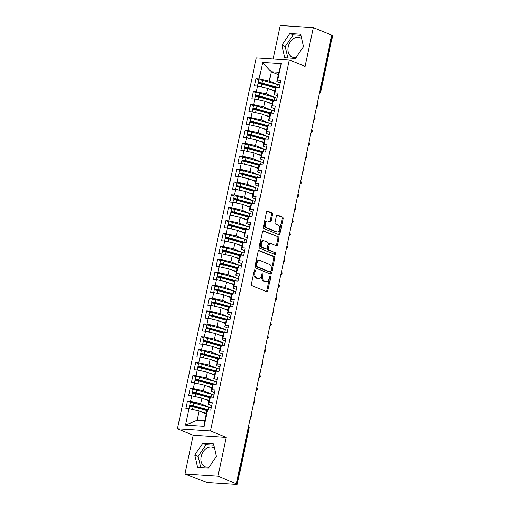 <?xml version="1.0" encoding="UTF-8"?>
<svg xmlns="http://www.w3.org/2000/svg" width="510" height="510" viewBox="0 0 510 510"><rect width="100%" height="100%" fill="white"/><g stroke="black" fill="none" stroke-linecap="round" stroke-linejoin="round"><path stroke-width="0.76" d="M254.911 269.943A0.918 0.606 93.7 0 0 254.139 270.593L251.277 284.051A1.313 0.867 93.7 0 0 251.838 285.657L266.73 291.707A1.313 0.867 93.7 0 0 266.915 291.752A1.313 0.867 93.7 0 0 267.827 290.776L270.689 277.319A0.918 0.606 93.7 0 0 269.529 276.847L269.159 278.587A4.201 2.78 93.7 0 1 266.239 281.705A4.201 2.78 93.7 0 1 265.653 281.571L264.409 281.061A4.201 2.78 93.7 0 1 262.624 275.935L262.994 274.195A0.918 0.606 93.7 0 0 261.834 273.723L261.464 275.464A4.201 2.78 93.7 0 1 258.544 278.575A4.201 2.78 93.7 0 1 257.958 278.441L256.715 277.937A4.201 2.78 93.7 0 1 254.93 272.805L255.3 271.065A0.918 0.606 93.7 0 0 254.911 269.943M301.671 38.715A10.429 7.637 -67.9 0 0 299.976 37.644A10.429 7.637 -67.9 0 0 288.246 46.792A10.429 7.637 -67.9 0 0 292.122 56.961A10.429 7.637 -67.9 0 0 296.406 57.037M209.317 466.771A10.429 7.637 112.1 0 1 205.033 466.695A10.429 7.637 112.1 0 1 201.157 456.526A10.429 7.637 112.1 0 1 212.887 447.378A10.429 7.637 112.1 0 1 214.583 448.449M272.416 214.41A1.313 0.867 93.7 0 0 271.862 212.81L267.68 211.108A1.313 0.867 93.7 0 0 267.501 211.07A1.313 0.867 93.7 0 0 266.583 212.039L263.409 226.988A1.313 0.867 93.7 0 0 263.97 228.588L278.862 234.645A1.313 0.867 93.7 0 0 279.046 234.689A1.313 0.867 93.7 0 0 279.958 233.714L283.133 218.764A1.313 0.867 93.7 0 0 282.578 217.164L277.529 215.112A1.313 0.867 93.7 0 0 277.344 215.067A1.313 0.867 93.7 0 0 276.433 216.042L275.075 222.436A1.313 0.867 93.7 0 0 275.63 224.043L278.135 225.057A3.513 2.321 93.7 0 1 279.69 228.977A3.513 2.321 93.7 0 1 277.185 231.948A3.513 2.321 93.7 0 1 276.694 231.833L266.889 227.849A3.513 2.321 93.7 0 1 265.327 223.935A3.513 2.321 93.7 0 1 267.839 220.958A3.513 2.321 93.7 0 1 268.33 221.072L269.962 221.742A1.313 0.867 93.7 0 0 270.147 221.78A1.313 0.867 93.7 0 0 271.059 220.811L272.416 214.41L271.416 214.347A1.313 0.867 93.7 0 0 270.861 212.74L267.068 211.204M217.98 476.098L226.21 437.382L193.194 435.234L184.964 473.949L217.98 476.098L236.793 484.086L248.784 427.654L248.37 427.488M226.21 437.382L210.451 430.975L289.31 59.957L305.076 66.364L313.306 27.648L331.761 35.152L236.442 483.601M259.309 250.506A1.313 0.867 93.7 0 0 259.125 250.461A1.313 0.867 93.7 0 0 258.213 251.436L255.038 266.386A1.313 0.867 93.7 0 0 255.593 267.986L270.485 274.036A1.313 0.867 93.7 0 0 270.67 274.08A1.313 0.867 93.7 0 0 271.581 273.105L274.762 258.162A1.313 0.867 93.7 0 0 274.202 256.555L258.94 250.48M259.22 246.687L262.401 231.738A1.313 0.867 93.7 0 1 263.313 230.762A1.313 0.867 93.7 0 1 263.498 230.807L278.39 236.863A1.313 0.867 93.7 0 1 278.945 238.463L277.587 244.857A1.313 0.867 93.7 0 1 276.675 245.833A1.313 0.867 93.7 0 1 276.49 245.788L270.453 243.334A1.313 0.867 93.7 0 0 270.268 243.295A1.313 0.867 93.7 0 0 269.356 244.264L268.451 248.51A1.313 0.867 93.7 0 0 269.012 250.11L275.298 252.667A0.918 0.606 93.7 0 1 274.922 254.439L259.781 248.287A1.313 0.867 93.7 0 1 259.22 246.687M210.451 430.975L177.429 428.827L256.288 57.809L289.31 59.957M185.525 425.104L189.006 408.714L199.149 410.958L197.172 420.246L185.525 425.104L204.134 426.315L207.621 409.925L210.719 410.129L212.256 402.9L209.157 402.696L210.362 397.022L213.467 397.22L215.003 389.997L211.899 389.793L213.103 384.113L216.208 384.317L217.744 377.088L214.64 376.89L215.851 371.21L218.949 371.414L220.486 364.185L217.387 363.981L218.592 358.307L221.691 358.505L223.227 351.282L220.129 351.078L221.334 345.397L224.438 345.601L225.975 338.372L222.87 338.175L224.075 332.494L227.179 332.698L228.716 325.469L225.611 325.265L226.822 319.591L229.921 319.789L231.457 312.566L228.359 312.362L229.564 306.682L232.668 306.886L234.205 299.663L231.1 299.459L232.305 293.779L235.41 293.983L236.946 286.754L233.841 286.556L235.053 280.876L238.151 281.08L239.687 273.851L236.589 273.647L237.794 267.973L240.892 268.171L242.428 260.948L239.33 260.744L240.535 255.064L243.64 255.268L245.176 248.038L242.072 247.841L243.276 242.161L246.381 242.365L247.917 235.135L244.813 234.931L246.024 229.258L249.122 229.455L250.659 222.232L247.56 222.028L248.765 216.348L251.87 216.552L253.406 209.323L250.302 209.125L251.506 203.445L254.611 203.649L256.147 196.42L253.043 196.216L254.254 190.542L257.352 190.74L258.889 183.517L255.79 183.313L256.995 177.633L260.094 177.837L261.63 170.608L258.532 170.41L259.737 164.73L262.841 164.934L264.378 157.705L261.273 157.501L262.478 151.827L265.582 152.025L267.119 144.802L264.014 144.598L265.226 138.918L268.324 139.122L269.86 131.899L266.762 131.695L267.967 126.015L271.071 126.219L272.601 118.989L269.503 118.792L270.708 113.112L273.813 113.316L275.349 106.086L272.244 105.882L273.456 100.209L276.554 100.406L278.09 93.183L274.986 92.979L276.197 87.299L279.295 87.503L280.831 80.274L277.733 80.076L276.866 81.6L278.836 72.305L271.237 71.814L269.261 81.103L278.199 84.736M190.466 402.511L187.444 401.281L185.908 408.51L189.006 408.714M187.444 401.281L190.542 401.485L191.754 395.805L201.89 398.049L208.985 400.936M193.213 389.608L190.185 388.378L188.649 395.607L191.754 395.805M190.185 388.378L193.29 388.582L194.495 382.902L204.631 385.146L211.733 388.027M195.955 376.705L192.927 375.475L191.39 382.698L194.495 382.902M192.927 375.475L196.031 375.679L197.236 369.999L207.379 372.243L214.474 375.124M198.696 363.796L195.674 362.572L194.138 369.795L197.236 369.999M195.674 362.572L198.772 362.769L199.977 357.096L210.12 359.333L217.215 362.221M201.437 350.893L198.415 349.662L196.879 356.892L199.977 357.096M198.415 349.662L201.514 349.866L202.725 344.186L212.861 346.43L219.957 349.312M204.185 337.99L201.157 336.759L199.62 343.989L202.725 344.186M201.157 336.759L204.261 336.963L205.466 331.283L215.609 333.527L222.704 336.409M206.926 325.08L203.898 323.856L202.362 331.079L205.466 331.283M203.898 323.856L207.003 324.054L208.208 318.38L218.35 320.618L225.445 323.506M209.667 312.177L206.646 310.947L205.109 318.176L208.208 318.38M206.646 310.947L209.744 311.151L210.955 305.471L221.091 307.715L228.187 310.603M212.415 299.274L209.387 298.044L207.851 305.273L210.955 305.471M209.387 298.044L212.491 298.248L213.696 292.568L223.833 294.812L230.934 297.693M215.156 286.371L212.128 285.141L210.592 292.364L213.696 292.568M212.128 285.141L215.233 285.339L216.438 279.665L226.58 281.902L233.676 284.79M217.897 273.462L214.876 272.232L213.339 279.461L216.438 279.665M214.876 272.232L217.974 272.436L219.179 266.755L229.322 268.999L236.417 271.887M220.639 260.559L217.617 259.329L216.081 266.558L219.179 266.755M217.617 259.329L220.715 259.533L221.926 253.852L232.063 256.096L239.158 258.978M223.386 247.656L220.358 246.426L218.822 253.648L221.926 253.852M220.358 246.426L223.463 246.623L224.668 240.949L234.804 243.194L241.906 246.075M226.128 234.747L223.099 233.516L221.563 240.745L224.668 240.949M223.099 233.516L226.204 233.72L227.409 228.04L237.552 230.284L244.647 233.172M228.869 221.844L225.847 220.613L224.311 227.842L227.409 228.04M225.847 220.613L228.945 220.817L230.157 215.137L240.293 217.381L247.388 220.263M231.61 208.941L228.588 207.71L227.052 214.933L230.157 215.137M228.588 207.71L231.693 207.914L232.898 202.234L243.034 204.478L250.136 207.36M234.358 196.031L231.33 194.807L229.793 202.03L232.898 202.234M231.33 194.807L234.434 195.005L235.639 189.331L245.782 191.569L252.877 194.457M237.099 183.128L234.071 181.898L232.541 189.127L235.639 189.331M234.071 181.898L237.175 182.102L238.38 176.422L248.523 178.666L255.618 181.547M239.84 170.225L236.819 168.995L235.282 176.224L238.38 176.422M236.819 168.995L239.917 169.199L241.128 163.519L251.264 165.763L258.36 168.644M242.588 157.316L239.56 156.092L238.023 163.315L241.128 163.519M239.56 156.092L242.664 156.289L243.869 150.616L254.005 152.853L261.107 155.741M245.329 144.413L242.301 143.182L240.765 150.412L243.869 150.616M242.301 143.182L245.406 143.386L246.61 137.706L256.753 139.95L263.849 142.838M248.07 131.51L245.049 130.28L243.512 137.509L246.61 137.706M245.049 130.28L248.147 130.483L249.358 124.803L259.494 127.047L266.59 129.929M250.812 118.607L247.79 117.376L246.253 124.599L249.358 124.803M247.79 117.376L250.888 117.574L252.099 111.9L262.236 114.138L269.337 117.026M253.559 105.698L250.531 104.467L248.995 111.696L252.099 111.9M250.531 104.467L253.636 104.671L254.841 98.991L264.983 101.235L272.079 104.123M256.3 92.794L253.272 91.564L251.736 98.793L254.841 98.991M253.272 91.564L256.377 91.768L257.582 86.088L267.724 88.332L274.82 91.213M259.042 79.891L256.02 78.661L254.484 85.884L257.582 86.088M256.02 78.661L259.118 78.859L262.605 62.475L281.214 63.686L277.733 80.076M277.516 95.886L274.119 94.503L275.33 88.829L276.197 87.299M274.986 92.979L274.119 94.503M278.332 74.696L271.237 71.814L262.605 62.475M259.118 78.859L269.261 81.103M274.775 108.789L271.377 107.412L272.582 101.732L273.456 100.209M272.244 105.882L271.377 107.412M267.724 88.332L266.52 94.012L275.457 97.646M256.377 91.768L266.52 94.012M272.028 121.692L268.636 120.315L269.841 114.635L270.708 113.112M269.503 118.792L268.636 120.315M264.983 101.235L263.772 106.915L272.716 110.549M253.636 104.671L263.772 106.915M269.286 134.602L265.895 133.218L267.1 127.538L267.967 126.015M266.762 131.695L265.895 133.218M262.236 114.138L261.031 119.818L269.969 123.452M250.888 117.574L261.031 119.818M266.545 147.505L263.147 146.121L264.358 140.448L265.226 138.918M264.014 144.598L263.147 146.121M259.494 127.047L258.289 132.721L267.227 136.355M248.147 130.483L258.289 132.721M263.804 160.408L260.406 159.031L261.611 153.351L262.478 151.827M261.273 157.501L260.406 159.031M256.753 139.95L255.542 145.63L264.486 149.264M245.406 143.386L255.542 145.63M261.056 173.317L257.665 171.934L258.87 166.254L259.737 164.73M258.532 170.41L257.665 171.934M254.005 152.853L252.801 158.534L261.745 162.167M242.664 156.289L252.801 158.534M258.315 186.22L254.917 184.837L256.128 179.163L256.995 177.633M255.79 183.313L254.917 184.837M251.264 165.763L250.059 171.436L258.997 175.07M239.917 169.199L250.059 171.436M255.574 199.123L252.176 197.746L253.381 192.066L254.254 190.542M253.043 196.216L252.176 197.746M248.523 178.666L247.318 184.346L256.256 187.98M237.175 182.102L247.318 184.346M252.826 212.026L249.435 210.649L250.639 204.969L251.506 203.445M250.302 209.125L249.435 210.649M245.782 191.569L244.57 197.249L253.515 200.883M234.434 195.005L244.57 197.249M250.085 224.935L246.693 223.552L247.898 217.878L248.765 216.348M247.56 222.028L246.693 223.552M243.034 204.478L241.829 210.152L250.773 213.786M231.693 207.914L241.829 210.152M247.344 237.838L243.946 236.462L245.157 230.781L246.024 229.258M244.813 234.931L243.946 236.462M240.293 217.381L239.088 223.061L248.026 226.695M228.945 220.817L239.088 223.061M244.602 250.741L241.204 249.364L242.409 243.684L243.276 242.161M242.072 247.841L241.204 249.364M237.552 230.284L236.34 235.964L245.284 239.598M226.204 233.72L236.34 235.964M241.855 263.651L238.463 262.267L239.668 256.594L240.535 255.064M239.33 260.744L238.463 262.267M234.804 243.194L233.599 248.867L242.543 252.501M223.463 246.623L233.599 248.867M239.113 276.554L235.716 275.177L236.927 269.497L237.794 267.973M236.589 273.647L235.716 275.177M232.063 256.096L230.858 261.777L239.796 265.41M220.715 259.533L230.858 261.777M236.372 289.457L232.974 288.08L234.186 282.4L235.053 280.876M233.841 286.556L232.974 288.08M229.322 268.999L228.117 274.68L237.054 278.313M217.974 272.436L228.117 274.68M233.625 302.366L230.233 300.983L231.438 295.303L232.305 293.779M231.1 299.459L230.233 300.983M226.58 281.902L225.369 287.583L234.313 291.216M215.233 285.339L225.369 287.583M230.883 315.269L227.492 313.886L228.697 308.212L229.564 306.682M228.359 312.362L227.492 313.886M223.833 294.812L222.628 300.486L231.572 304.119M212.491 298.248L222.628 300.486M228.142 328.172L224.744 326.795L225.955 321.115L226.822 319.591M225.611 325.265L224.744 326.795M221.091 307.715L219.886 313.395L228.824 317.029M209.744 311.151L219.886 313.395M225.401 341.082L222.003 339.698L223.208 334.018L224.075 332.494M222.87 338.175L222.003 339.698M218.35 320.618L217.139 326.298L226.083 329.932M207.003 324.054L217.139 326.298M222.653 353.985L219.262 352.601L220.467 346.928L221.334 345.397M220.129 351.078L219.262 352.601M215.609 333.527L214.398 339.201L223.342 342.835M204.261 336.963L214.398 339.201M219.912 366.888L216.52 365.511L217.725 359.831L218.592 358.307M217.387 363.981L216.52 365.511M212.861 346.43L211.656 352.11L220.594 355.744M201.514 349.866L211.656 352.11M217.171 379.791L213.773 378.414L214.984 372.733L215.851 371.21M214.64 376.89L213.773 378.414M210.12 359.333L208.915 365.013L217.853 368.647M198.772 362.769L208.915 365.013M214.423 392.7L211.032 391.317L212.237 385.643L213.103 384.113M211.899 389.793L211.032 391.317M207.379 372.243L206.167 377.916L215.112 381.55M196.031 375.679L206.167 377.916M211.682 405.603L208.29 404.226L209.495 398.546L210.362 397.022M209.157 402.696L208.29 404.226M204.631 385.146L203.426 390.826L212.37 394.459M193.29 388.582L203.426 390.826M184.964 473.949L205.772 482.065A2.008 0.325 -168 0 0 208.539 482.677L236.551 484.5A2.008 0.325 -168 0 0 237.252 484.404A2.008 0.325 -168 0 0 236.793 484.086M204.134 426.315L204.778 420.744L206.754 411.449L207.621 409.925M201.89 398.049L200.685 403.729L209.623 407.362M190.542 401.485L200.685 403.729M331.698 35.471L332.112 35.636A2.008 0.325 12 0 1 332.571 35.955L320.58 92.38A2.008 0.325 12 0 0 320.114 92.061L332.112 35.636M313.306 27.648L280.283 25.5L273.181 58.911M193.194 435.234L177.429 428.827M202.75 443.247L194.782 454.965L197.619 467.377L208.424 468.084L216.393 456.367L213.556 443.949L202.75 443.247L206.123 444.618L198.154 456.335L200.723 467.581M284.714 57.649L295.513 58.35L303.482 46.639L300.645 34.221L289.839 33.513L281.877 45.231L284.714 57.649M280.258 82.977L276.866 81.6M197.172 420.246L204.778 420.744M199.149 410.958L206.244 413.839M281.214 63.686L278.836 72.305M251.124 414.522L251.538 414.687A2.008 0.325 12 0 1 252.004 415.006L252.004 415.006A2.008 2.008 0 0 1 250.71 416.479M253.872 401.612L254.286 401.784A2.008 0.325 12 0 1 254.745 402.097A2.008 0.325 12 0 1 254.745 402.103A2.008 2.008 0 0 1 253.451 403.576M256.613 388.709L257.027 388.875A2.008 0.325 12 0 1 257.486 389.194L257.486 389.194A2.008 2.008 0 0 1 256.198 390.673M259.354 375.806L259.769 375.972A2.008 0.325 12 0 1 260.234 376.291A2.008 0.325 12 0 1 260.227 376.291A2.008 2.008 0 0 1 258.94 377.763M262.095 362.897L262.516 363.069A2.008 0.325 12 0 1 262.975 363.388L262.975 363.388A2.008 2.008 0 0 1 261.681 364.86M264.843 349.994L265.257 350.16A2.008 0.325 12 0 1 265.716 350.478A2.008 0.325 12 0 1 265.716 350.485A2.008 2.008 0 0 1 264.422 351.957M267.584 337.091L267.999 337.257A2.008 0.325 12 0 1 268.458 337.575L268.458 337.575A2.008 2.008 0 0 1 267.17 339.048M270.325 324.181L270.74 324.354A2.008 0.325 12 0 1 271.205 324.672L271.205 324.672A2.008 2.008 0 0 1 269.911 326.145M273.073 311.278L273.487 311.451A2.008 0.325 12 0 1 273.947 311.763A2.008 0.325 12 0 1 273.947 311.769A2.008 2.008 0 0 1 272.652 313.242M275.814 298.375L276.229 298.541A2.008 0.325 12 0 1 276.688 298.86L276.688 298.86A2.008 2.008 0 0 1 275.394 300.333M278.556 285.466L278.97 285.638A2.008 0.325 12 0 1 279.435 285.957A2.008 0.325 12 0 1 279.429 285.957A2.008 2.008 0 0 1 278.141 287.43M281.297 272.563L281.718 272.735A2.008 0.325 12 0 1 282.177 273.048A2.008 0.325 12 0 1 282.177 273.054A2.008 2.008 0 0 1 280.882 274.527M284.044 259.66L284.459 259.826A2.008 0.325 12 0 1 284.918 260.145L284.918 260.145A2.008 2.008 0 0 1 283.624 261.617M286.786 246.757L287.2 246.923A2.008 0.325 12 0 1 287.659 247.242L287.659 247.242A2.008 2.008 0 0 1 286.371 248.714M289.527 233.848L289.941 234.02A2.008 0.325 12 0 1 290.407 234.332A2.008 0.325 12 0 1 290.407 234.339A2.008 2.008 0 0 1 289.113 235.811M292.275 220.945L292.689 221.11A2.008 0.325 12 0 1 293.148 221.429L293.148 221.429A2.008 2.008 0 0 1 291.854 222.908M295.016 208.042L295.43 208.208A2.008 0.325 12 0 1 295.889 208.526L295.889 208.526A2.008 2.008 0 0 1 294.595 209.999M297.757 195.132L298.171 195.304A2.008 0.325 12 0 1 298.63 195.623L298.63 195.623A2.008 2.008 0 0 1 297.343 197.096M300.498 182.229L300.913 182.395A2.008 0.325 12 0 1 301.378 182.714A2.008 0.325 12 0 1 301.378 182.72A2.008 2.008 0 0 1 300.084 184.193M303.246 169.326L303.66 169.492A2.008 0.325 12 0 1 304.119 169.811L304.119 169.811A2.008 2.008 0 0 1 302.825 171.284M305.987 156.417L306.402 156.589A2.008 0.325 12 0 1 306.861 156.908L306.861 156.908A2.008 2.008 0 0 1 305.573 158.38M308.728 143.514L309.143 143.686A2.008 0.325 12 0 1 309.608 143.998A2.008 0.325 12 0 1 309.608 144.005A2.008 2.008 0 0 1 308.314 145.477M311.476 130.611L311.89 130.777A2.008 0.325 12 0 1 312.349 131.095L312.349 131.095A2.008 2.008 0 0 1 311.055 132.568M314.217 117.702L314.632 117.874A2.008 0.325 12 0 1 315.091 118.192L315.091 118.192A2.008 2.008 0 0 1 313.797 119.665M316.959 104.799L317.373 104.971A2.008 0.325 12 0 1 317.832 105.283A2.008 0.325 12 0 1 317.832 105.289A2.008 2.008 0 0 1 316.544 106.762M213.817 445.122L206.123 444.618M198.154 456.335L194.782 454.965M300.913 35.388L293.212 34.884L285.249 46.601L287.818 57.847M285.249 46.601L281.877 45.231M293.212 34.884L289.839 33.513M254.254 270.281A0.918 0.606 93.7 0 1 254.299 271.001L253.929 272.742A4.201 2.78 93.7 0 0 255.714 277.873L256.715 277.937M258.544 278.575L257.544 278.511A4.201 2.78 93.7 0 1 256.957 278.377L255.714 277.873M266.239 281.705L265.238 281.641A4.201 2.78 93.7 0 1 264.652 281.501L263.409 280.997A4.201 2.78 93.7 0 1 261.624 275.872L261.993 274.125A0.918 0.606 93.7 0 0 261.949 273.405M266.341 291.548A1.313 0.867 93.7 0 0 266.826 290.713L269.688 277.255A0.918 0.606 93.7 0 0 269.643 276.535M270.096 273.883A1.313 0.867 93.7 0 0 270.58 273.041L273.762 258.098A1.313 0.867 93.7 0 0 273.201 256.492L258.697 250.595M256.492 265.461A0.918 0.606 93.7 0 0 256.881 266.583L269.956 271.894A0.918 0.606 93.7 0 0 270.721 271.243L271.11 269.407A4.201 2.78 93.7 0 0 269.325 264.276L260.387 260.648A4.201 2.78 93.7 0 0 259.8 260.508A4.201 2.78 93.7 0 0 256.881 263.625L256.492 265.461L255.491 265.398A0.918 0.606 93.7 0 0 255.88 266.52L256.881 266.583M269.216 271.849A0.918 0.606 93.7 0 1 268.955 271.83L255.88 266.52M259.8 260.508L258.799 260.444A4.201 2.78 93.7 0 0 255.88 263.555L256.881 263.625M255.491 265.398L255.88 263.555M262.886 230.902L278.39 236.863M276.101 245.635A1.313 0.867 93.7 0 0 276.586 244.794L277.944 238.399A1.313 0.867 93.7 0 0 277.389 236.793M269.452 243.27A1.313 0.867 93.7 0 0 269.267 243.225A1.313 0.867 93.7 0 0 268.356 244.201L267.45 248.446A1.313 0.867 93.7 0 0 268.011 250.047L275.298 252.667M274.431 254.241A0.918 0.606 93.7 0 0 274.297 252.603M264.186 240.79A3.513 2.321 93.7 0 0 263.689 240.675A3.513 2.321 93.7 0 0 261.184 243.646A3.513 2.321 93.7 0 0 262.746 247.567L266.195 248.969A1.313 0.867 93.7 0 0 266.379 249.014A1.313 0.867 93.7 0 0 267.291 248.038L268.196 243.793A1.313 0.867 93.7 0 0 267.635 242.193L264.186 240.79M263.689 240.675L262.688 240.612A3.513 2.321 93.7 0 0 260.183 243.582A3.513 2.321 93.7 0 0 261.745 247.503L262.746 247.567M265.57 248.931A1.313 0.867 93.7 0 1 265.378 248.95A1.313 0.867 93.7 0 1 265.194 248.905L261.745 247.503M269.573 221.582A1.313 0.867 93.7 0 0 270.058 220.741L271.416 214.347M267.839 220.958L266.838 220.894A3.513 2.321 93.7 0 0 264.333 223.871A3.513 2.321 93.7 0 0 265.888 227.785L266.889 227.849M277.185 231.948L276.184 231.884A3.513 2.321 93.7 0 1 275.693 231.769L265.888 227.785M278.473 234.485A1.313 0.867 93.7 0 0 278.957 233.65L282.132 218.701A1.313 0.867 93.7 0 0 281.577 217.101L276.917 215.207M207.207 410.646L193.105 406.731A2.671 0.433 -168 0 0 190.402 406.24A2.671 0.433 -168 0 0 189.478 406.368L188.974 408.708M207.595 409.97L191.645 405.648M208.813 410.002A8.421 1.358 -168 0 0 208.271 409.849L193.328 405.699A2.671 0.433 -168 0 0 190.625 405.208A2.671 0.433 -168 0 0 189.694 405.335A2.671 0.433 -168 0 0 190.3 405.756L192.06 406.476M189.694 405.335L190.268 402.626A2.671 0.433 12 0 1 191.199 402.498A2.671 0.433 12 0 1 193.902 402.989L208.845 407.139A8.421 1.358 12 0 1 211.197 407.879M193.755 406.91A0.535 0.351 93.8 0 0 193.539 406.636L191.607 405.845M204.064 412.953L206.301 413.572M190.249 408.988A2.671 0.433 12 0 1 192.531 409.441L193.462 409.696M201.648 411.972L206.365 413.278M209.954 397.743L195.853 393.822A2.671 0.433 -168 0 0 193.15 393.331A2.671 0.433 -168 0 0 192.219 393.465L191.722 395.805M210.337 397.067L194.393 392.745M211.554 397.099A8.421 1.358 -168 0 0 211.012 396.946L196.069 392.789A2.671 0.433 -168 0 0 193.366 392.298A2.671 0.433 -168 0 0 192.436 392.432A2.671 0.433 -168 0 0 193.041 392.853L194.807 393.573M192.436 392.432L193.016 389.723A2.671 0.433 12 0 1 193.94 389.589A2.671 0.433 12 0 1 196.643 390.08L211.593 394.23A8.421 1.358 12 0 1 213.945 394.969M196.497 394A0.535 0.351 93.8 0 0 196.286 393.733L194.348 392.942M206.805 400.05L209.043 400.669M192.997 396.085A2.671 0.433 12 0 1 195.273 396.531L196.21 396.793M204.389 399.069L209.106 400.375M212.695 384.833L198.594 380.919A2.671 0.433 -168 0 0 195.891 380.428A2.671 0.433 -168 0 0 194.96 380.556L194.463 382.902M213.078 384.157L197.134 379.835M214.302 384.196A8.421 1.358 -168 0 0 213.76 384.036L198.811 379.886A2.671 0.433 -168 0 0 196.108 379.395A2.671 0.433 -168 0 0 195.177 379.523A2.671 0.433 -168 0 0 195.783 379.95L197.548 380.67M195.177 379.523L195.757 376.813A2.671 0.433 12 0 1 196.688 376.686A2.671 0.433 12 0 1 199.391 377.177L214.334 381.327A8.421 1.358 12 0 1 216.686 382.067M199.238 381.097A0.535 0.351 93.8 0 0 199.027 380.823L197.09 380.033M209.546 387.141L211.784 387.766M195.738 383.176A2.671 0.433 12 0 1 198.02 383.628L198.951 383.89M207.136 386.159L211.848 387.472M215.437 371.93L201.335 368.016A2.671 0.433 -168 0 0 198.632 367.525A2.671 0.433 -168 0 0 197.701 367.653L197.204 369.999M215.826 371.255L199.875 366.932M217.043 371.286A8.421 1.358 -168 0 0 216.501 371.133L201.558 366.983A2.671 0.433 -168 0 0 198.855 366.492A2.671 0.433 -168 0 0 197.925 366.62A2.671 0.433 -168 0 0 198.524 367.041L200.29 367.761M197.925 366.62L198.498 363.911A2.671 0.433 12 0 1 199.429 363.783A2.671 0.433 12 0 1 202.132 364.274L217.075 368.424A8.421 1.358 12 0 1 219.427 369.163M201.979 368.194A0.535 0.351 93.8 0 0 201.769 367.92L199.837 367.13M212.294 374.238L214.531 374.856M198.479 370.273A2.671 0.433 12 0 1 200.761 370.725L201.692 370.98M209.878 373.256L214.595 374.563M218.184 359.027L204.083 355.107A2.671 0.433 -168 0 0 201.373 354.616A2.671 0.433 -168 0 0 200.449 354.75L199.952 357.089M218.567 358.351L202.617 354.029M219.784 358.383A8.421 1.358 -168 0 0 219.243 358.23L204.3 354.074A2.671 0.433 -168 0 0 201.597 353.589A2.671 0.433 -168 0 0 200.666 353.717A2.671 0.433 -168 0 0 201.272 354.138L203.031 354.858M200.666 353.717L201.24 351.007A2.671 0.433 12 0 1 202.17 350.874A2.671 0.433 12 0 1 204.873 351.364L219.823 355.521A8.421 1.358 12 0 1 222.169 356.26M204.727 355.285A0.535 0.351 93.8 0 0 204.51 355.017L202.578 354.227M215.035 361.335L217.273 361.953M201.22 357.37A2.671 0.433 12 0 1 203.503 357.816L204.44 358.077M212.619 360.353L217.337 361.66M220.926 346.124L206.824 342.204A2.671 0.433 -168 0 0 204.121 341.713A2.671 0.433 -168 0 0 203.19 341.84L202.693 344.186M221.308 345.442L205.364 341.126M222.532 345.48A8.421 1.358 -168 0 0 221.99 345.321L207.041 341.171A2.671 0.433 -168 0 0 204.338 340.68A2.671 0.433 -168 0 0 203.407 340.808A2.671 0.433 -168 0 0 204.013 341.235L205.779 341.955M203.407 340.808L203.987 338.098A2.671 0.433 12 0 1 204.912 337.971A2.671 0.433 12 0 1 207.621 338.461L222.564 342.612A8.421 1.358 12 0 1 224.916 343.351M207.468 342.382A0.535 0.351 93.8 0 0 207.258 342.108L205.32 341.317M217.776 348.426L220.014 349.05M203.968 344.46A2.671 0.433 12 0 1 206.244 344.913L207.181 345.174M215.367 347.444L220.078 348.757M223.667 333.215L209.565 329.301A2.671 0.433 -168 0 0 206.862 328.81A2.671 0.433 -168 0 0 205.932 328.937L205.434 331.283M224.049 332.539L208.105 328.217M225.273 332.571A8.421 1.358 -168 0 0 224.731 332.418L209.782 328.268A2.671 0.433 -168 0 0 207.079 327.777A2.671 0.433 -168 0 0 206.155 327.904A2.671 0.433 -168 0 0 206.754 328.325L208.52 329.046M206.155 327.904L206.728 325.195A2.671 0.433 12 0 1 207.659 325.068A2.671 0.433 12 0 1 210.362 325.558L225.305 329.709A8.421 1.358 12 0 1 227.658 330.448M210.209 329.479A0.535 0.351 93.8 0 0 209.999 329.205L208.061 328.414M220.524 335.523L222.762 336.147M206.709 331.557A2.671 0.433 12 0 1 208.992 332.01L209.922 332.271M218.108 334.541L222.819 335.854M226.408 320.312L212.307 316.391A2.671 0.433 -168 0 0 209.604 315.907A2.671 0.433 -168 0 0 208.673 316.034L208.176 318.374M226.797 319.636L210.847 315.314M228.015 319.668A8.421 1.358 -168 0 0 227.473 319.515L212.53 315.358A2.671 0.433 -168 0 0 209.827 314.874A2.671 0.433 -168 0 0 208.896 315.001A2.671 0.433 -168 0 0 209.502 315.422L211.261 316.143M208.896 315.001L209.47 312.292A2.671 0.433 12 0 1 210.4 312.158A2.671 0.433 12 0 1 213.103 312.649L228.047 316.806A8.421 1.358 12 0 1 230.399 317.545M212.957 316.576A0.535 0.351 93.8 0 0 212.74 316.302L210.808 315.512M223.265 322.62L225.503 323.238M209.451 318.654A2.671 0.433 12 0 1 211.733 319.107L212.664 319.362M220.849 321.638L225.567 322.945M229.156 307.409L215.054 303.488A2.671 0.433 -168 0 0 212.351 302.997A2.671 0.433 -168 0 0 211.42 303.131L210.923 305.471M229.538 306.733L213.594 302.411M230.756 306.765A8.421 1.358 -168 0 0 230.214 306.606L215.271 302.455A2.671 0.433 -168 0 0 212.568 301.965A2.671 0.433 -168 0 0 211.637 302.099A2.671 0.433 -168 0 0 212.243 302.519L214.002 303.24M211.637 302.099L212.217 299.383A2.671 0.433 12 0 1 213.142 299.255A2.671 0.433 12 0 1 215.845 299.746L230.794 303.896A8.421 1.358 12 0 1 233.147 304.636M215.698 303.667A0.535 0.351 93.8 0 0 215.481 303.393L213.55 302.602M226.006 309.71L228.244 310.335M212.192 305.745A2.671 0.433 12 0 1 214.474 306.198L215.411 306.459M223.59 308.735L228.308 310.042M231.897 294.499L217.795 290.585A2.671 0.433 -168 0 0 215.092 290.094A2.671 0.433 -168 0 0 214.162 290.222L213.665 292.568M232.279 293.824L216.336 289.501M233.503 293.856A8.421 1.358 -168 0 0 232.962 293.703L218.012 289.552A2.671 0.433 -168 0 0 215.309 289.062A2.671 0.433 -168 0 0 214.378 289.189A2.671 0.433 -168 0 0 214.984 289.61L216.75 290.33M214.378 289.189L214.959 286.48A2.671 0.433 12 0 1 215.889 286.352A2.671 0.433 12 0 1 218.592 286.843L233.535 290.993A8.421 1.358 12 0 1 235.888 291.733M218.439 290.764A0.535 0.351 93.8 0 0 218.229 290.49L216.291 289.699M228.748 296.807L230.985 297.432M214.94 292.842A2.671 0.433 12 0 1 217.222 293.295L218.152 293.556M226.338 295.825L231.049 297.139M234.638 281.596L220.537 277.682A2.671 0.433 -168 0 0 217.834 277.191A2.671 0.433 -168 0 0 216.903 277.319L216.406 279.659M235.027 280.921L219.077 276.599M236.245 280.953A8.421 1.358 -168 0 0 235.703 280.8L220.76 276.649A2.671 0.433 -168 0 0 218.057 276.159A2.671 0.433 -168 0 0 217.126 276.286A2.671 0.433 -168 0 0 217.725 276.707L219.491 277.427M217.126 276.286L217.7 273.577A2.671 0.433 12 0 1 218.631 273.449A2.671 0.433 12 0 1 221.334 273.934L236.277 278.09A8.421 1.358 12 0 1 238.629 278.83M221.181 277.861A0.535 0.351 93.8 0 0 220.97 277.587L219.039 276.796M231.495 283.904L233.733 284.523M217.681 279.939A2.671 0.433 12 0 1 219.963 280.392L220.894 280.647M229.079 282.923L233.79 284.229M237.386 268.693L223.278 264.773A2.671 0.433 -168 0 0 220.575 264.282A2.671 0.433 -168 0 0 219.651 264.416L219.147 266.755M237.768 268.018L221.818 263.695M238.986 268.05A8.421 1.358 -168 0 0 238.444 267.897L223.501 263.74A2.671 0.433 -168 0 0 220.798 263.249A2.671 0.433 -168 0 0 219.867 263.383A2.671 0.433 -168 0 0 220.473 263.804L222.232 264.524M219.867 263.383L220.441 260.674A2.671 0.433 12 0 1 221.372 260.54A2.671 0.433 12 0 1 224.075 261.031L239.024 265.181A8.421 1.358 12 0 1 241.37 265.92M223.928 264.951A0.535 0.351 93.8 0 0 223.712 264.684L221.78 263.887M234.237 270.995L236.474 271.62M220.422 267.03A2.671 0.433 12 0 1 222.704 267.482L223.635 267.744M231.82 270.019L236.538 271.326M240.127 255.784L226.026 251.87A2.671 0.433 -168 0 0 223.323 251.379A2.671 0.433 -168 0 0 222.392 251.506L221.895 253.852M240.51 255.108L224.566 250.786M241.734 255.14A8.421 1.358 -168 0 0 241.185 254.987L226.242 250.837A2.671 0.433 -168 0 0 223.539 250.346A2.671 0.433 -168 0 0 222.609 250.474A2.671 0.433 -168 0 0 223.214 250.894L224.98 251.621M222.609 250.474L223.189 247.764A2.671 0.433 12 0 1 224.113 247.637A2.671 0.433 12 0 1 226.822 248.128L241.766 252.278A8.421 1.358 12 0 1 244.118 253.017M226.669 252.048A0.535 0.351 93.8 0 0 226.459 251.774L224.521 250.984M236.978 258.092L239.215 258.717M223.17 254.127A2.671 0.433 12 0 1 225.445 254.579L226.383 254.841M234.568 257.11L239.279 258.423M242.868 242.881L228.767 238.967A2.671 0.433 -168 0 0 226.064 238.476A2.671 0.433 -168 0 0 225.133 238.603L224.636 240.943M243.251 242.205L227.307 237.883M244.475 242.237A8.421 1.358 -168 0 0 243.933 242.084L228.984 237.934A2.671 0.433 -168 0 0 226.281 237.443A2.671 0.433 -168 0 0 225.356 237.571A2.671 0.433 -168 0 0 225.955 237.991L227.721 238.712M225.356 237.571L225.93 234.861A2.671 0.433 12 0 1 226.861 234.734A2.671 0.433 12 0 1 229.564 235.225L244.507 239.375A8.421 1.358 12 0 1 246.859 240.114M229.411 239.145A0.535 0.351 93.8 0 0 229.2 238.871L227.262 238.081M239.719 245.189L241.963 245.807M225.911 241.224A2.671 0.433 12 0 1 228.193 241.676L229.124 241.931M237.309 244.207L242.02 245.514M245.61 229.978L231.508 226.058A2.671 0.433 -168 0 0 228.805 225.567A2.671 0.433 -168 0 0 227.874 225.701L227.377 228.04M245.998 229.302L230.048 224.98M247.216 229.334A8.421 1.358 -168 0 0 246.674 229.181L231.731 225.025A2.671 0.433 -168 0 0 229.028 224.534A2.671 0.433 -168 0 0 228.097 224.668A2.671 0.433 -168 0 0 228.703 225.088L230.463 225.809M228.097 224.668L228.671 221.958A2.671 0.433 12 0 1 229.602 221.824A2.671 0.433 12 0 1 232.305 222.315L247.248 226.465A8.421 1.358 12 0 1 249.6 227.205M232.152 226.236A0.535 0.351 93.8 0 0 231.942 225.968L230.01 225.178M242.467 232.286L244.704 232.904M228.652 228.321A2.671 0.433 12 0 1 230.934 228.767L231.865 229.028M240.051 231.304L244.768 232.611M248.357 217.069L234.256 213.154A2.671 0.433 -168 0 0 231.546 212.664A2.671 0.433 -168 0 0 230.622 212.791L230.125 215.137M248.74 216.393L232.79 212.071M249.957 216.431A8.421 1.358 -168 0 0 249.415 216.272L234.472 212.122A2.671 0.433 -168 0 0 231.769 211.631A2.671 0.433 -168 0 0 230.839 211.758A2.671 0.433 -168 0 0 231.444 212.185L233.204 212.906M230.839 211.758L231.412 209.049A2.671 0.433 12 0 1 232.343 208.922A2.671 0.433 12 0 1 235.046 209.412L249.996 213.562A8.421 1.358 12 0 1 252.348 214.302M234.9 213.333A0.535 0.351 93.8 0 0 234.683 213.059L232.751 212.268M245.208 219.376L247.446 220.001M231.393 215.411A2.671 0.433 12 0 1 233.676 215.864L234.613 216.125M242.792 218.395L247.509 219.708M251.098 204.166L236.997 200.251A2.671 0.433 -168 0 0 234.294 199.761A2.671 0.433 -168 0 0 233.363 199.888L232.866 202.228M251.481 203.49L235.537 199.168M252.705 203.522A8.421 1.358 -168 0 0 252.163 203.369L237.214 199.219A2.671 0.433 -168 0 0 234.511 198.728A2.671 0.433 -168 0 0 233.58 198.855A2.671 0.433 -168 0 0 234.186 199.276L235.951 199.996M233.58 198.855L234.16 196.146A2.671 0.433 12 0 1 235.091 196.018A2.671 0.433 12 0 1 237.794 196.509L252.737 200.659A8.421 1.358 12 0 1 255.089 201.399M237.641 200.43A0.535 0.351 93.8 0 0 237.43 200.156L235.492 199.365M247.949 206.473L250.187 207.092M234.141 202.508A2.671 0.433 12 0 1 236.423 202.961L237.354 203.216M245.54 205.492L250.251 206.799M253.84 191.263L239.738 187.342A2.671 0.433 -168 0 0 237.035 186.851A2.671 0.433 -168 0 0 236.105 186.985L235.607 189.325M254.229 190.587L238.278 186.265M255.446 190.619A8.421 1.358 -168 0 0 254.904 190.466L239.961 186.309A2.671 0.433 -168 0 0 237.252 185.825A2.671 0.433 -168 0 0 236.328 185.952A2.671 0.433 -168 0 0 236.927 186.373L238.693 187.094M236.328 185.952L236.901 183.243A2.671 0.433 12 0 1 237.832 183.109A2.671 0.433 12 0 1 240.535 183.6L255.478 187.756A8.421 1.358 12 0 1 257.83 188.496M240.382 187.521A0.535 0.351 93.8 0 0 240.172 187.253L238.234 186.462M250.697 193.57L252.934 194.189M236.882 189.605A2.671 0.433 12 0 1 239.165 190.051L240.095 190.313M248.281 192.589L252.992 193.896M256.581 178.36L242.48 174.439A2.671 0.433 -168 0 0 239.776 173.948A2.671 0.433 -168 0 0 238.852 174.076L238.348 176.422M256.97 177.678L241.02 173.362M258.188 177.716A8.421 1.358 -168 0 0 257.646 177.556L242.703 173.406A2.671 0.433 -168 0 0 240 172.915A2.671 0.433 -168 0 0 239.069 173.043A2.671 0.433 -168 0 0 239.674 173.47L241.434 174.19M239.069 173.043L239.643 170.334A2.671 0.433 12 0 1 240.573 170.206A2.671 0.433 12 0 1 243.276 170.697L258.226 174.847A8.421 1.358 12 0 1 260.572 175.587M243.13 174.618A0.535 0.351 93.8 0 0 242.913 174.344L240.981 173.553M253.438 180.661L255.676 181.286M239.623 176.696A2.671 0.433 12 0 1 241.906 177.148L242.837 177.41M251.022 179.679L255.739 180.993M259.329 165.45L245.227 161.536A2.671 0.433 -168 0 0 242.524 161.045A2.671 0.433 -168 0 0 241.593 161.173L241.096 163.519M259.711 164.775L243.767 160.452M260.929 164.806A8.421 1.358 -168 0 0 260.387 164.653L245.444 160.503A2.671 0.433 -168 0 0 242.741 160.012A2.671 0.433 -168 0 0 241.81 160.14A2.671 0.433 -168 0 0 242.416 160.561L244.182 161.281M241.81 160.14L242.39 157.431A2.671 0.433 12 0 1 243.315 157.303A2.671 0.433 12 0 1 246.018 157.794L260.967 161.944A8.421 1.358 12 0 1 263.319 162.684M245.871 161.715A0.535 0.351 93.8 0 0 245.661 161.44L243.723 160.65M256.179 167.758L258.417 168.383M242.371 163.793A2.671 0.433 12 0 1 244.647 164.245L245.584 164.507M253.77 166.776L258.481 168.09M262.07 152.547L247.968 148.627A2.671 0.433 -168 0 0 245.265 148.142A2.671 0.433 -168 0 0 244.335 148.27L243.837 150.609M262.452 151.872L246.508 147.549M263.676 151.903A8.421 1.358 -168 0 0 263.135 151.75L248.185 147.594A2.671 0.433 -168 0 0 245.482 147.109A2.671 0.433 -168 0 0 244.558 147.237A2.671 0.433 -168 0 0 245.157 147.658L246.923 148.378M244.558 147.237L245.131 144.528A2.671 0.433 12 0 1 246.062 144.394A2.671 0.433 12 0 1 248.765 144.885L263.708 149.041A8.421 1.358 12 0 1 266.061 149.781M248.612 148.812A0.535 0.351 93.8 0 0 248.402 148.537L246.464 147.747M258.921 154.855L261.165 155.473M245.112 150.89A2.671 0.433 12 0 1 247.395 151.343L248.325 151.597M256.511 153.873L261.222 155.18M264.811 139.644L250.71 135.724A2.671 0.433 -168 0 0 248.007 135.233A2.671 0.433 -168 0 0 247.076 135.367L246.579 137.706M265.2 138.969L249.25 134.646M266.418 139A8.421 1.358 -168 0 0 265.876 138.841L250.933 134.691A2.671 0.433 -168 0 0 248.23 134.2A2.671 0.433 -168 0 0 247.299 134.334A2.671 0.433 -168 0 0 247.905 134.755L249.664 135.475M247.299 134.334L247.873 131.618A2.671 0.433 12 0 1 248.803 131.491A2.671 0.433 12 0 1 251.506 131.982L266.449 136.132A8.421 1.358 12 0 1 268.802 136.871M251.353 135.902A0.535 0.351 93.8 0 0 251.143 135.628L249.212 134.838M261.668 141.946L263.906 142.57M247.854 137.98A2.671 0.433 12 0 1 250.136 138.433L251.067 138.695M259.252 140.97L263.97 142.277M267.559 126.735L253.457 122.821A2.671 0.433 -168 0 0 250.748 122.33A2.671 0.433 -168 0 0 249.823 122.457L249.326 124.803M267.941 126.059L251.991 121.737M269.159 126.091A8.421 1.358 -168 0 0 268.617 125.938L253.674 121.788A2.671 0.433 -168 0 0 250.971 121.297A2.671 0.433 -168 0 0 250.04 121.425A2.671 0.433 -168 0 0 250.646 121.845L252.405 122.566M250.04 121.425L250.614 118.715A2.671 0.433 12 0 1 251.545 118.588A2.671 0.433 12 0 1 254.248 119.079L269.197 123.229A8.421 1.358 12 0 1 271.549 123.968M254.101 122.999A0.535 0.351 93.8 0 0 253.884 122.725L251.953 121.935M264.409 129.043L266.647 129.667M250.595 125.077A2.671 0.433 12 0 1 252.877 125.53L253.814 125.791M261.993 128.061L266.711 129.374M270.3 113.832L256.198 109.918A2.671 0.433 -168 0 0 253.495 109.427A2.671 0.433 -168 0 0 252.565 109.554L252.067 111.894M270.683 113.156L254.739 108.834M271.906 113.188A8.421 1.358 -168 0 0 271.365 113.035L256.415 108.885A2.671 0.433 -168 0 0 253.712 108.394A2.671 0.433 -168 0 0 252.781 108.522A2.671 0.433 -168 0 0 253.387 108.942L255.153 109.663M252.781 108.522L253.362 105.812A2.671 0.433 12 0 1 254.292 105.685A2.671 0.433 12 0 1 256.995 106.169L271.938 110.326A8.421 1.358 12 0 1 274.291 111.065M256.842 110.096A0.535 0.351 93.8 0 0 256.632 109.822L254.694 109.032M267.151 116.14L269.388 116.758M253.342 112.174A2.671 0.433 12 0 1 255.618 112.627L256.555 112.882M264.741 115.158L269.452 116.465M273.041 100.929L258.94 97.008A2.671 0.433 -168 0 0 256.237 96.517A2.671 0.433 -168 0 0 255.306 96.651L254.809 98.991M273.424 100.253L257.48 95.931M274.648 100.285A8.421 1.358 -168 0 0 274.106 100.126L259.163 95.976A2.671 0.433 -168 0 0 256.453 95.485A2.671 0.433 -168 0 0 255.529 95.619A2.671 0.433 -168 0 0 256.128 96.039L257.894 96.76M255.529 95.619L256.103 92.909A2.671 0.433 12 0 1 257.034 92.775A2.671 0.433 12 0 1 259.737 93.266L274.68 97.416A8.421 1.358 12 0 1 277.032 98.156M259.584 97.187A0.535 0.351 93.8 0 0 259.373 96.919L257.435 96.122M269.898 103.23L272.136 103.855M256.084 99.265A2.671 0.433 12 0 1 258.366 99.718L259.297 99.979M267.482 102.255L272.193 103.562M275.782 88.02L261.681 84.105A2.671 0.433 -168 0 0 258.978 83.614A2.671 0.433 -168 0 0 258.054 83.742L257.55 86.088M276.171 87.344L260.221 83.022M277.389 87.376A8.421 1.358 -168 0 0 276.847 87.223L261.904 83.073A2.671 0.433 -168 0 0 259.201 82.582A2.671 0.433 -168 0 0 258.27 82.709A2.671 0.433 -168 0 0 258.876 83.13L260.635 83.857M258.27 82.709L258.844 80A2.671 0.433 12 0 1 259.775 79.872A2.671 0.433 12 0 1 262.478 80.363L277.421 84.513A8.421 1.358 12 0 1 279.773 85.253M262.331 84.284A0.535 0.351 93.8 0 0 262.115 84.01L260.183 83.219M272.64 90.327L274.877 90.952M258.825 86.362A2.671 0.433 12 0 1 261.107 86.815L262.038 87.076M270.224 89.346L274.941 90.659M237.252 484.404L249.243 427.979A2.008 0.325 -168 0 0 248.784 427.654A2.008 1.466 -67.9 0 0 248.631 426.252M319.7 91.896L320.114 92.061A2.008 1.466 -67.9 0 1 319.381 93.406M250.805 416.032A2.008 1.466 -67.9 0 0 251.538 414.687A2.008 1.466 -67.9 0 0 251.373 413.349M253.547 403.13A2.008 1.466 -67.9 0 0 254.286 401.784A2.008 1.466 -67.9 0 0 254.12 400.439M256.288 390.226A2.008 1.466 -67.9 0 0 257.027 388.875A2.008 1.466 -67.9 0 0 256.861 387.536M259.035 377.317A2.008 1.466 -67.9 0 0 259.769 375.972A2.008 1.466 -67.9 0 0 259.603 374.633M261.777 364.414A2.008 1.466 -67.9 0 0 262.516 363.069A2.008 1.466 -67.9 0 0 262.35 361.724M264.518 351.511A2.008 1.466 -67.9 0 0 265.257 350.16A2.008 1.466 -67.9 0 0 265.092 348.821M267.265 338.602A2.008 1.466 -67.9 0 0 267.999 337.257A2.008 1.466 -67.9 0 0 267.833 335.918M270.007 325.699A2.008 1.466 -67.9 0 0 270.74 324.354A2.008 1.466 -67.9 0 0 270.574 323.015M272.748 312.796A2.008 1.466 -67.9 0 0 273.487 311.451A2.008 1.466 -67.9 0 0 273.322 310.105M275.489 299.886A2.008 1.466 -67.9 0 0 276.229 298.541A2.008 1.466 -67.9 0 0 276.063 297.202M278.237 286.983A2.008 1.466 -67.9 0 0 278.97 285.638A2.008 1.466 -67.9 0 0 278.804 284.299M280.978 274.08A2.008 1.466 -67.9 0 0 281.718 272.735A2.008 1.466 -67.9 0 0 281.552 271.39M283.719 261.171A2.008 1.466 -67.9 0 0 284.459 259.826A2.008 1.466 -67.9 0 0 284.293 258.487M286.461 248.268A2.008 1.466 -67.9 0 0 287.2 246.923A2.008 1.466 -67.9 0 0 287.034 245.584M289.208 235.365A2.008 1.466 -67.9 0 0 289.941 234.02A2.008 1.466 -67.9 0 0 289.776 232.675M291.949 222.462A2.008 1.466 -67.9 0 0 292.689 221.11A2.008 1.466 -67.9 0 0 292.523 219.772M294.691 209.553A2.008 1.466 -67.9 0 0 295.43 208.208A2.008 1.466 -67.9 0 0 295.264 206.869M297.438 196.65A2.008 1.466 -67.9 0 0 298.171 195.304A2.008 1.466 -67.9 0 0 298.006 193.959M300.18 183.747A2.008 1.466 -67.9 0 0 300.913 182.395A2.008 1.466 -67.9 0 0 300.747 181.056M302.921 170.837A2.008 1.466 -67.9 0 0 303.66 169.492A2.008 1.466 -67.9 0 0 303.495 168.153M305.662 157.934A2.008 1.466 -67.9 0 0 306.402 156.589A2.008 1.466 -67.9 0 0 306.236 155.25M308.41 145.031A2.008 1.466 -67.9 0 0 309.143 143.686A2.008 1.466 -67.9 0 0 308.977 142.341M311.151 132.122A2.008 1.466 -67.9 0 0 311.89 130.777A2.008 1.466 -67.9 0 0 311.725 129.438M313.892 119.219A2.008 1.466 -67.9 0 0 314.632 117.874A2.008 1.466 -67.9 0 0 314.466 116.535M316.64 106.316A2.008 1.466 -67.9 0 0 317.373 104.971A2.008 1.466 -67.9 0 0 317.207 103.626M253.929 272.742L254.93 272.805M256.957 278.377L257.958 278.441M261.993 274.125L262.994 274.195M261.624 275.872L262.624 275.935M263.409 280.997L264.409 281.061M264.652 281.501L265.653 281.571M269.688 277.255L270.689 277.319M266.826 290.713L267.827 290.776M254.299 271.001L255.3 271.065M273.201 256.492L274.202 256.555M273.762 258.098L274.762 258.162M270.58 273.041L271.581 273.105M268.955 271.83L269.956 271.894M263.122 230.781L263.498 230.807M277.944 238.399L278.945 238.463M276.586 244.794L277.587 244.857M268.356 244.201L269.356 244.264M267.45 248.446L268.451 248.51M268.011 250.047L269.012 250.11M265.194 248.905L266.195 248.969M270.058 220.741L271.059 220.811M275.693 231.769L276.694 231.833M277.159 215.086L277.529 215.112M281.577 217.101L282.578 217.164M282.132 218.701L283.133 218.764M278.957 233.65L279.958 233.714M267.31 211.089L267.68 211.108M270.861 212.74L271.862 212.81M192.448 406.566L193.539 406.636M208.271 409.849L208.845 407.139M193.328 405.699L193.902 402.989M198.894 408.338L199.053 407.598M192.531 409.441L193.105 406.731M200.028 408.65L200.181 407.911M195.196 393.656L196.286 393.733M211.012 396.946L211.593 394.23M196.069 392.789L196.643 390.08M201.635 395.428L201.794 394.689M195.273 396.531L195.853 393.822M202.77 395.747L202.929 395.008M197.937 380.753L199.027 380.823M213.76 384.036L214.334 381.327M198.811 379.886L199.391 377.177M204.376 382.525L204.535 381.786M198.02 383.628L198.594 380.919M205.511 382.838L205.67 382.105M200.679 367.85L201.769 367.92M216.501 371.133L217.075 368.424M201.558 366.983L202.132 364.274M207.124 369.622L207.277 368.883M200.761 370.725L201.335 368.016M208.258 369.935L208.411 369.195M203.42 354.941L204.51 355.017M219.243 358.23L219.823 355.521M204.3 354.074L204.873 351.364M209.865 356.713L210.024 355.98M203.503 357.816L204.083 355.107M211 357.032L211.159 356.292M206.167 342.038L207.258 342.108M221.99 345.321L222.564 342.612M207.041 341.171L207.621 338.461M212.606 343.81L212.766 343.071M206.244 344.913L206.824 342.204M213.741 344.129L213.9 343.389M208.909 329.135L209.999 329.205M224.731 332.418L225.305 329.709M209.782 328.268L210.362 325.558M215.354 330.907L215.507 330.168M208.992 332.01L209.565 329.301M216.482 331.219L216.642 330.48M211.65 316.226L212.74 316.302M227.473 319.515L228.047 316.806M212.53 315.358L213.103 312.649M218.095 318.004L218.255 317.265M211.733 319.107L212.307 316.391M219.23 318.316L219.383 317.577M214.398 303.322L215.481 303.393M230.214 306.606L230.794 303.896M215.271 302.455L215.845 299.746M220.836 305.095L220.996 304.355M214.474 306.198L215.054 303.488M221.971 305.413L222.13 304.674M217.139 290.419L218.229 290.49M232.962 293.703L233.535 290.993M218.012 289.552L218.592 286.843M223.578 292.192L223.737 291.452M217.222 293.295L217.795 290.585M224.712 292.504L224.872 291.765M219.88 277.51L220.97 277.587M235.703 280.8L236.277 278.09M220.76 276.649L221.334 273.934M226.325 279.289L226.478 278.549M219.963 280.392L220.537 277.682M227.46 279.601L227.613 278.862M222.621 264.607L223.712 264.684M238.444 267.897L239.024 265.181M223.501 263.74L224.075 261.031M229.066 266.379L229.226 265.64M222.704 267.482L223.278 264.773M230.201 266.698L230.354 265.959M225.369 251.704L226.459 251.774M241.185 254.987L241.766 252.278M226.242 250.837L226.822 248.128M231.808 253.476L231.967 252.737M225.445 254.579L226.026 251.87M232.942 253.789L233.102 253.049M228.11 238.801L229.2 238.871M243.933 242.084L244.507 239.375M228.984 237.934L229.564 235.225M234.555 240.573L234.708 239.834M228.193 241.676L228.767 238.967M235.684 240.886L235.843 240.146M230.851 225.892L231.942 225.968M246.674 229.181L247.248 226.465M231.731 225.025L232.305 222.315M237.297 227.664L237.456 226.924M230.934 228.767L231.508 226.058M238.431 227.983L238.584 227.243M233.599 212.989L234.683 213.059M249.415 216.272L249.996 213.562M234.472 212.122L235.046 209.412M240.038 214.761L240.197 214.022M233.676 215.864L234.256 213.154M241.173 215.073L241.332 214.34M236.34 200.086L237.43 200.156M252.163 203.369L252.737 200.659M237.214 199.219L237.794 196.509M242.779 201.858L242.938 201.119M236.423 202.961L236.997 200.251M243.914 202.17L244.073 201.431M239.082 187.176L240.172 187.253M254.904 190.466L255.478 187.756M239.961 186.309L240.535 183.6M245.527 188.949L245.68 188.215M239.165 190.051L239.738 187.342M246.661 189.267L246.815 188.528M241.823 174.273L242.913 174.344M257.646 177.556L258.226 174.847M242.703 173.406L243.276 170.697M248.268 176.046L248.427 175.306M241.906 177.148L242.48 174.439M249.403 176.364L249.556 175.625M244.57 161.37L245.661 161.44M260.387 164.653L260.967 161.944M245.444 160.503L246.018 157.794M251.009 163.143L251.169 162.403M244.647 164.245L245.227 161.536M252.144 163.455L252.303 162.715M247.312 148.461L248.402 148.537M263.135 151.75L263.708 149.041M248.185 147.594L248.765 144.885M253.757 150.24L253.91 149.5M247.395 151.343L247.968 148.627M254.885 150.552L255.045 149.812M250.053 135.558L251.143 135.628M265.876 138.841L266.449 136.132M250.933 134.691L251.506 131.982M256.498 137.33L256.651 136.591M250.136 138.433L250.71 135.724M257.633 137.649L257.786 136.909M252.794 122.655L253.884 122.725M268.617 125.938L269.197 123.229M253.674 121.788L254.248 119.079M259.239 124.427L259.399 123.688M252.877 125.53L253.457 122.821M260.374 124.74L260.534 124M255.542 109.746L256.632 109.822M271.365 113.035L271.938 110.326M256.415 108.885L256.995 106.169M261.981 111.524L262.14 110.785M255.618 112.627L256.198 109.918M263.115 111.837L263.275 111.097M258.283 96.843L259.373 96.919M274.106 100.126L274.68 97.416M259.163 95.976L259.737 93.266M264.728 98.615L264.881 97.875M258.366 99.718L258.94 97.008M265.857 98.934L266.016 98.194M261.024 83.94L262.115 84.01M276.847 87.223L277.421 84.513M261.904 83.073L262.478 80.363M267.469 85.712L267.629 84.972M261.107 86.815L261.681 84.105M268.604 86.024L268.757 85.285M249.243 427.979A2.008 2.008 0 0 0 248.663 426.105M251.404 413.202L252.004 415.006M254.152 400.293L254.745 402.097M256.893 387.39L257.486 389.194M259.635 374.487L260.234 376.291M262.376 361.577L262.975 363.388M265.123 348.674L265.716 350.478M267.865 335.771L268.458 337.575M270.606 322.862L271.205 324.672M273.354 309.959L273.947 311.763M276.095 297.056L276.688 298.86M278.836 284.147L279.435 285.957M281.577 271.243L282.177 273.048M284.325 258.34L284.918 260.145M287.066 245.437L287.659 247.242M289.808 232.528L290.407 234.332M292.555 219.625L293.148 221.429M295.296 206.722L295.889 208.526M298.038 193.813L298.63 195.623M300.779 180.91L301.378 182.714M303.526 168.007L304.119 169.811M306.268 155.097L306.861 156.908M309.009 142.194L309.608 143.998M311.757 129.291L312.349 131.095M314.498 116.382L315.091 118.192M319.285 93.853A2.008 2.008 0 0 0 320.58 92.38M317.239 103.479L317.832 105.283M269.082 271.862L270.083 271.926M269.267 243.225L270.268 243.295M265.378 248.95L266.379 249.014"/></g></svg>
